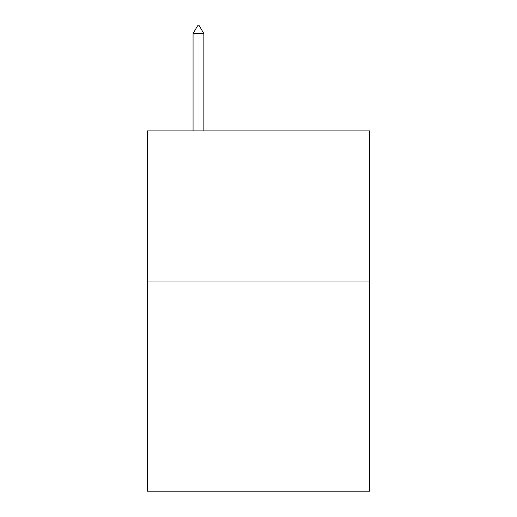 <?xml version="1.0" encoding="UTF-8"?>
<svg xmlns="http://www.w3.org/2000/svg" width="517" height="517" viewBox="0 0 517 517"><rect width="100%" height="100%" fill="white"/><g stroke="black" fill="none" stroke-linecap="round" stroke-linejoin="round"><path stroke-width="0.78" d="M369.571 281.015L369.571 491.15L147.429 491.15L147.429 130.917L369.571 130.917L369.571 281.015L147.429 281.015M203.866 33.657L199.362 25.85L197.559 25.85L193.061 33.657L203.866 33.657L203.866 130.917M193.061 33.657L193.061 130.917"/></g></svg>
